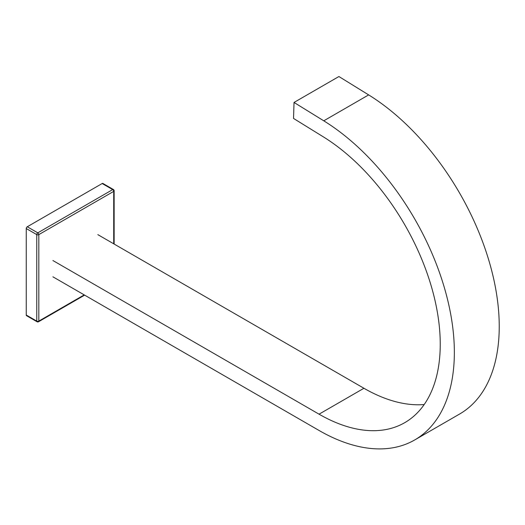 <?xml version="1.0" encoding="UTF-8"?>
<svg xmlns="http://www.w3.org/2000/svg" width="525" height="525" viewBox="0 0 525 525"><rect width="100%" height="100%" fill="white"/><g stroke="black" fill="none" stroke-linecap="round" stroke-linejoin="round"><path stroke-width="0.79" d="M102.172 183.527L27.274 226.767L37.793 232.844L112.691 189.597L102.172 183.527A1.45 0.84 -60 0 1 102.9 183.455L113.42 189.525A1.45 0.84 -60 0 0 112.691 189.597A1.45 0.84 60 0 1 113.715 191.376L38.817 234.616L38.817 321.103L84.223 294.892M26.25 228.546L26.25 315.033L36.77 321.103L36.77 234.616L26.25 228.546A1.45 0.84 -60 0 1 27.274 226.767M37.065 321.766A1.45 1.45 0 0 0 38.515 321.766A1.45 0.84 60 0 0 38.817 321.103A1.45 0.84 180 0 1 36.77 321.103A1.45 0.84 -60 0 0 37.065 321.766L26.552 315.696A1.45 0.84 -60 0 1 26.25 315.033M424.2 404.532A171.399 98.956 -120 0 1 363.937 388.264L319.049 414.179A171.399 98.956 -120 0 0 404.749 422.664A171.399 98.956 -120 0 0 431.812 288.048A171.399 98.956 -120 0 0 323.275 136.815L293.534 118.44L294.026 102.447L338.914 76.532L368.655 94.9A191.349 110.473 -120 0 1 489.825 263.74A191.349 110.473 -120 0 1 459.611 414.028L414.724 439.943A191.349 110.473 -120 0 0 444.938 289.656A191.349 110.473 -120 0 0 323.767 120.816L294.026 102.447M52.927 276.826L319.049 430.467A191.349 110.473 -120 0 0 414.724 439.943M363.937 388.264L97.814 234.623M319.049 414.179L52.927 260.538M113.715 243.803L113.715 191.376A1.45 0.84 180 0 0 114.142 190.785A1.45 1.45 0 0 0 113.42 189.525M36.77 234.616A1.45 0.84 -60 0 1 37.793 232.844A1.45 0.84 60 0 1 38.817 234.616A1.45 0.84 180 0 1 36.77 234.616M323.767 120.816L368.655 94.9M84.643 295.135L38.515 321.766M114.142 190.785L114.142 244.046"/></g></svg>
